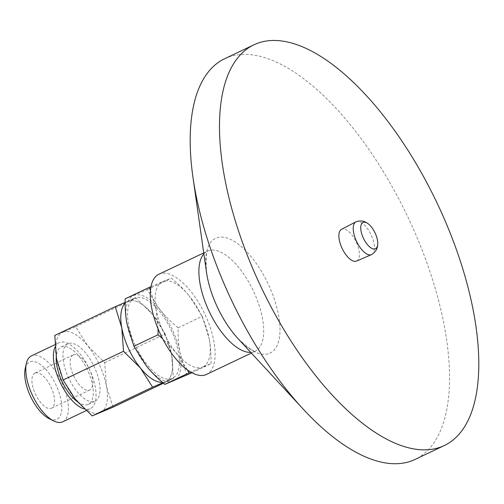 <?xml version="1.0" encoding="UTF-8"?>
<svg xmlns="http://www.w3.org/2000/svg" width="504" height="504" viewBox="0 0 504 504"><rect width="100%" height="100%" fill="white"/><g stroke="black" fill="none" stroke-linecap="round" stroke-linejoin="round"><path stroke-width="0.38" stroke-dasharray="2.52 1.89" d="M68.128 343.69A31.733 13.948 64.6 0 0 67.857 343.81A31.733 13.948 64.6 0 0 68.746 378.158A31.733 13.948 64.6 0 0 94.847 401.247A31.733 13.948 64.6 0 0 95.117 401.127A31.733 13.948 64.6 0 0 94.229 366.786A31.733 13.948 64.6 0 0 68.128 343.69M77.471 401.77A31.733 13.948 64.6 0 0 88.099 404.46A31.733 13.948 64.6 0 0 88.37 404.34A31.733 13.948 64.6 0 0 87.482 369.993A31.733 13.948 64.6 0 0 61.381 346.897A31.733 13.948 64.6 0 0 61.11 347.023A31.733 13.948 64.6 0 0 56.227 357.027M55.087 347.023A36.483 16.034 -115.4 0 1 59.069 342.733A36.483 16.034 -115.4 0 1 59.384 342.594A36.483 16.034 -115.4 0 1 89.384 369.142A36.483 16.034 -115.4 0 1 90.411 408.624A36.483 16.034 -115.4 0 1 90.096 408.763A36.483 16.034 -115.4 0 1 84.344 408.952M35.078 373.054A19.41 8.53 64.6 0 0 34.915 373.13A19.41 8.53 64.6 0 0 35.456 394.134A19.41 8.53 64.6 0 0 51.421 408.259A19.41 8.53 64.6 0 0 51.591 408.183A19.41 8.53 64.6 0 0 51.043 387.179A19.41 8.53 64.6 0 0 35.078 373.054M73.319 354.866A19.41 8.53 -115.4 0 1 89.277 368.991A19.41 8.53 -115.4 0 1 89.825 389.995A19.41 8.53 -115.4 0 1 73.786 376.135A19.41 8.53 -115.4 0 1 73.149 354.942A19.41 8.53 -115.4 0 1 73.319 354.866M62.773 421.772A36.483 16.034 64.6 0 0 61.746 382.29A36.483 16.034 64.6 0 0 31.746 355.742A36.483 16.034 64.6 0 0 31.431 355.881M48.976 418.585A31.733 13.948 64.6 0 0 56.612 419.435A31.733 13.948 64.6 0 0 56.133 385.276A31.733 13.948 64.6 0 0 29.894 361.878A31.733 13.948 64.6 0 0 25.2 368.594M112.965 407.219L106.426 386.077L104.687 362.647L87.746 345.845L75.613 326.756L62.811 332.237A44.365 19.498 -115.4 0 1 87.746 345.845A44.365 19.498 -115.4 0 1 106.426 386.077A44.365 19.498 -115.4 0 1 100.164 412.707A44.365 19.498 -115.4 0 1 75.228 399.099A44.365 19.498 -115.4 0 1 56.549 358.861A44.365 19.498 -115.4 0 1 62.811 332.237L54.81 335.437M134.788 298.009A44.358 19.498 64.6 0 0 134.41 298.179A44.358 19.498 64.6 0 0 135.652 346.179A44.358 19.498 64.6 0 0 172.135 378.466A44.358 19.498 64.6 0 0 172.519 378.296A44.358 19.498 64.6 0 0 171.272 330.29A44.358 19.498 64.6 0 0 134.788 298.009M125.105 302.444L128.041 301.209A44.365 19.498 64.6 0 0 125.112 303.213A44.358 19.498 -115.4 0 1 127.663 301.386A44.358 19.498 -115.4 0 1 128.041 301.216A44.358 19.498 -115.4 0 1 164.524 333.497A44.358 19.498 -115.4 0 1 165.766 381.503A44.358 19.498 -115.4 0 1 165.388 381.673A44.358 19.498 -115.4 0 1 162.401 382.353A44.365 19.498 64.6 0 0 165.388 381.679A44.365 19.498 64.6 0 0 171.65 355.049L173.389 378.479L162.861 382.744M104.687 362.647L165.117 333.906L171.65 355.049A44.365 19.498 64.6 0 0 152.977 314.817L165.117 333.906M163.422 383.223L173.389 378.479M75.613 326.756L136.036 298.009L152.977 314.817A44.365 19.498 64.6 0 0 128.041 301.209L136.036 298.009M173.307 380.986A47.137 20.721 -115.4 0 1 146.809 366.528A47.137 20.721 -115.4 0 1 126.964 323.776A47.137 20.721 -115.4 0 1 133.617 295.489A47.137 20.721 -115.4 0 1 160.114 309.941A47.137 20.721 -115.4 0 1 179.959 352.693A47.137 20.721 -115.4 0 1 173.307 380.986M186.902 375.159L179.959 352.693C178.573 345.297 177.956 337 178.107 327.802C170.932 321.861 164.934 315.907 160.114 309.941L147.218 289.661L125.118 298.885M187.362 369.835L176.047 352.617L162.634 338.707M158.035 328.822L156.208 309.872A47.137 20.721 64.6 0 0 176.047 352.617A47.137 20.721 64.6 0 0 202.545 367.076L190.802 372.097M150.973 286.656L162.855 281.579A47.137 20.721 64.6 0 0 156.208 309.872L150.457 290.304M162.855 281.579L171.36 278.177C178.536 284.117 184.533 290.071 189.353 296.037A47.137 20.721 64.6 0 0 162.855 281.579M147.218 289.661L171.36 278.177M191.974 372.746L211.044 363.68L202.545 367.076A47.137 20.721 64.6 0 0 209.198 338.783C210.578 346.185 211.195 354.482 211.044 363.68M178.107 327.802L202.249 316.317L209.198 338.783A47.137 20.721 64.6 0 0 189.353 296.037L202.249 316.317M356.58 261.078A17.571 7.724 64.6 0 0 356.259 242.141A17.571 7.724 64.6 0 0 341.744 229.226A17.571 7.724 64.6 0 0 341.485 229.345M224.62 58.748A221.829 97.499 -115.4 0 1 226.523 57.897A221.829 97.499 -115.4 0 1 408.958 219.334A221.829 97.499 -115.4 0 1 415.183 459.39M158.88 274.245A55.459 24.375 -115.4 0 1 159.358 274.037A55.459 24.375 -115.4 0 1 204.964 314.395A55.459 24.375 -115.4 0 1 206.52 374.409M371.851 254.463A18.163 7.982 64.6 0 0 371.221 235.091A18.163 7.982 64.6 0 0 356.252 221.672M203.874 253.865A55.459 24.375 -115.4 0 1 207.472 251.137L208.051 250.746C206.3 250.362 205.783 257.538 206.501 272.292A63.535 27.922 -115.4 0 1 216.115 238.096A63.535 27.922 -115.4 0 1 268.657 284.949A63.535 27.922 -115.4 0 1 269.608 353.329A63.535 27.922 -115.4 0 1 238.09 338.701C249.077 348.566 254.974 352.693 255.78 351.093L255.112 351.294A55.459 24.375 -115.4 0 1 254.633 351.509A55.459 24.375 -115.4 0 1 250.727 352.365M203.742 252.907L207.472 251.137A55.459 24.375 -115.4 0 1 207.944 250.923A55.459 24.375 -115.4 0 1 253.556 291.281A55.459 24.375 -115.4 0 1 255.112 351.294L251.383 353.071M88.37 404.34L95.117 401.127M61.11 347.023L67.857 343.81M73.149 354.942L34.915 373.13M89.825 389.995L51.591 408.183M86.153 410.653L90.411 408.624M54.955 344.692L59.069 342.733M165.766 381.503L172.519 378.296M127.663 301.386L134.41 298.179"/><path stroke-width="0.76" d="M56.227 357.027A31.733 13.948 64.6 0 0 77.471 401.77M84.344 408.952A36.483 16.034 -115.4 0 1 60.165 382.372A36.483 16.034 -115.4 0 1 55.087 347.023M54.955 344.692L31.431 355.881A36.483 16.034 64.6 0 0 26.353 363.466A36.483 16.034 64.6 0 0 32.621 395.716A36.483 16.034 64.6 0 0 53.682 420.928A36.483 16.034 64.6 0 0 62.458 421.911A36.483 16.034 64.6 0 0 62.773 421.772L86.153 410.653M26.353 363.466L25.2 368.594A31.733 13.948 64.6 0 0 30.656 396.648A31.733 13.948 64.6 0 0 48.976 418.585L53.682 420.928M63.088 380.01L123.518 351.269L121.779 327.839A44.365 19.498 64.6 0 0 140.452 368.071A44.365 19.498 64.6 0 0 162.408 382.353A44.358 19.498 -115.4 0 1 128.955 349.493A44.358 19.498 -115.4 0 1 125.112 303.219A44.365 19.498 64.6 0 0 121.779 327.839L115.24 306.69L54.81 335.437L56.549 358.861L63.088 380.01L75.228 399.099L92.163 415.901L112.965 407.219L163.422 383.223M115.24 306.69L125.105 302.444M92.163 415.901L152.592 387.16L140.452 368.071L123.518 351.269M162.861 382.744L152.592 387.16M150.457 290.304L149.26 287.406L125.118 298.885C124.967 308.083 125.584 316.38 126.964 323.776L133.913 346.248L146.809 366.528C151.628 372.494 157.626 378.441 164.808 384.382L191.974 372.746M164.808 384.382L188.943 372.903L187.362 369.835M162.634 338.707L158.054 334.763L158.035 328.822M133.913 346.248L158.054 334.763M190.802 372.097L188.943 372.903M149.26 287.406L150.973 286.656M255.761 43.987A221.829 97.499 -115.4 0 1 438.203 205.424A221.829 97.499 -115.4 0 1 444.427 445.479A221.829 97.499 -115.4 0 1 442.525 446.33A221.829 97.499 -115.4 0 1 260.083 284.899A221.829 97.499 -115.4 0 1 253.858 44.837A221.829 97.499 -115.4 0 1 255.761 43.987M368.392 223.933C365.98 222.327 363.315 219.757 356.252 221.672A18.163 7.982 64.6 0 0 356.202 221.697A18.163 7.982 64.6 0 0 355.931 221.823L341.485 229.345A17.571 7.724 64.6 0 0 342.147 248.434A17.571 7.724 64.6 0 0 356.542 261.097A17.571 7.724 64.6 0 0 356.58 261.078L371.53 254.621A18.163 7.982 64.6 0 0 371.851 254.463C377.792 250.192 377.483 246.506 377.754 243.621A14.559 6.401 64.6 0 0 375.152 233.132A14.559 6.401 64.6 0 0 368.392 223.933A14.559 6.401 64.6 0 0 363.119 222.396A14.559 6.401 64.6 0 0 365.973 242.708A14.559 6.401 64.6 0 0 377.754 243.621M444.427 445.479L415.183 459.39A221.829 97.499 -115.4 0 1 413.28 460.24A221.829 97.499 -115.4 0 1 303.238 409.154A221.829 97.499 -115.4 0 1 192.956 177.295A221.829 97.499 -115.4 0 1 224.62 58.748L253.858 44.837M251.383 353.071L206.52 374.409A55.459 24.375 -115.4 0 1 206.048 374.623A55.459 24.375 -115.4 0 1 160.436 334.259A55.459 24.375 -115.4 0 1 158.88 274.245L203.742 252.907M355.931 221.823A18.163 7.982 64.6 0 0 356.618 241.548A18.163 7.982 64.6 0 0 371.492 254.633A18.163 7.982 64.6 0 0 371.53 254.621M303.238 409.154L238.09 338.701A63.535 27.922 -115.4 0 1 217.067 306.476A63.535 27.922 -115.4 0 1 206.501 272.292L192.956 177.295M250.727 352.365A55.459 24.375 -115.4 0 1 208.776 310.615A55.459 24.375 -115.4 0 1 203.874 253.865"/></g></svg>
